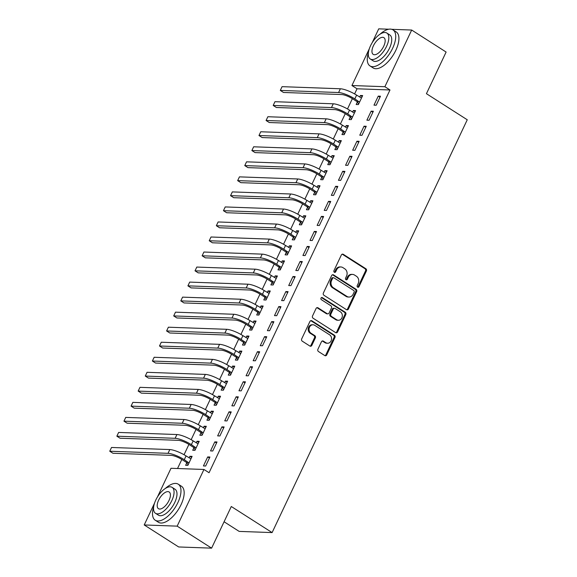 <?xml version="1.0" encoding="UTF-8"?>
<svg xmlns="http://www.w3.org/2000/svg" width="577" height="577" viewBox="0 0 577 577"><rect width="100%" height="100%" fill="white"/><g stroke="black" fill="none" stroke-linecap="round" stroke-linejoin="round"><path stroke-width="0.87" d="M357.617 287.151A1.176 1.003 92.1 0 0 358.981 286.682L366.395 271.002A1.681 1.435 92.1 0 0 365.84 268.723L343.301 254.327A1.681 1.435 92.1 0 0 341.346 254.998L333.939 270.678A1.176 1.003 92.1 0 0 335.691 271.796L336.651 269.769A5.373 4.587 92.1 0 1 340.848 266.963A5.373 4.587 92.1 0 1 342.889 267.605L344.765 268.81A5.373 4.587 92.1 0 1 346.539 276.087L345.58 278.121A1.176 1.003 92.1 0 0 347.34 279.239L348.299 277.212A5.373 4.587 92.1 0 1 352.497 274.4A5.373 4.587 92.1 0 1 354.538 275.049L356.413 276.246A5.373 4.587 92.1 0 1 358.187 283.531L357.228 285.557A1.176 1.003 92.1 0 0 357.617 287.151A1.176 1.003 92.1 0 0 358.093 286.646L365.501 270.966A1.681 1.435 92.1 0 0 364.945 268.694L342.406 254.291A1.681 1.435 92.1 0 0 342.211 254.19M334.328 272.272A1.176 1.003 92.1 0 0 334.797 271.767L335.756 269.74L336.651 269.769M345.976 279.715A1.176 1.003 92.1 0 0 346.445 279.21L347.404 277.176L348.299 277.212M317.913 349.251A1.681 1.435 92.1 0 0 318.468 351.523L324.786 355.569A1.681 1.435 92.1 0 0 326.741 354.891L334.97 337.48A1.681 1.435 92.1 0 0 334.415 335.201L311.876 320.805A1.681 1.435 92.1 0 0 309.928 321.476L301.692 338.894A1.681 1.435 92.1 0 0 302.247 341.166L309.885 346.049A1.681 1.435 92.1 0 0 311.84 345.371L315.359 337.92A1.681 1.435 92.1 0 0 314.804 335.641L311.017 333.225A4.493 3.83 92.1 0 1 309.193 328.104A4.493 3.83 92.1 0 1 313.044 324.786A4.493 3.83 92.1 0 1 314.746 325.327L329.59 334.811A4.493 3.83 92.1 0 1 331.414 339.925A4.493 3.83 92.1 0 1 327.556 343.243A4.493 3.83 92.1 0 1 325.854 342.702L323.38 341.122A1.681 1.435 92.1 0 0 321.432 341.8L317.913 349.251M157.391 497.085L171.008 468.279L203.955 469.469L209.054 472.729L389.987 89.976L384.881 86.716L351.934 85.526L369.338 48.706M203.955 469.469L177.168 526.145L144.214 524.955L154.586 503.021M391.761 29.319L411.675 30.04L446.115 52.045L426.432 93.69L467.255 119.771L272.113 532.585L231.29 506.505L211.608 548.15L177.168 526.145M411.675 30.04L384.881 86.716M346.481 309.676A1.681 1.435 92.1 0 0 348.429 308.998L356.665 291.587A1.681 1.435 92.1 0 0 356.11 289.308L333.571 274.912A1.681 1.435 92.1 0 0 331.616 275.582L323.387 293.001A1.681 1.435 92.1 0 0 323.942 295.273L346.481 309.676M345.818 314.53L337.581 331.948A1.681 1.435 92.1 0 1 335.634 332.619L313.095 318.223A1.681 1.435 92.1 0 1 312.539 315.944L316.066 308.493A1.681 1.435 92.1 0 1 318.014 307.815L327.152 313.657A1.681 1.435 92.1 0 0 329.106 312.979L331.443 308.039A1.681 1.435 92.1 0 0 330.888 305.76L321.367 299.679A1.176 1.003 92.1 0 1 322.348 297.617L345.262 312.258A1.681 1.435 92.1 0 1 345.818 314.53L344.923 314.501L336.694 331.912L337.581 331.948M224.078 521.759L239.159 531.403L272.113 532.585M217.024 441.975L214.803 441.895L210.54 450.918L212.762 450.998L217.024 441.975M193.879 447.831L192.725 450.276L194.954 450.356L199.216 441.333L196.988 441.254L196.23 442.855M231.24 411.913L229.011 411.827L224.749 420.849L226.977 420.929L231.24 411.913M208.095 417.77L206.941 420.207L209.162 420.287L213.432 411.264L211.204 411.185L210.446 412.786M245.456 381.844L243.227 381.765L238.965 390.78L241.186 390.86L245.456 381.844M222.304 387.701L221.15 390.139L223.378 390.218L227.641 381.202L225.412 381.123L224.662 382.717M259.664 351.775L257.436 351.696L253.173 360.719L255.402 360.798L259.664 351.775M236.52 357.632L235.366 360.07L237.587 360.156L241.857 351.133L239.628 351.054L238.871 352.655M273.88 321.706L271.652 321.627L267.389 330.65L269.61 330.729L273.88 321.706M250.728 327.563L249.574 330.008L251.803 330.087L256.065 321.064L253.844 320.985L253.087 322.586M288.089 291.645L285.86 291.565L281.598 300.581L283.826 300.66L288.089 291.645M264.944 297.501L263.79 299.939L266.019 300.018L270.281 291.003L268.053 290.916L267.295 292.517M302.305 261.576L300.076 261.496L295.813 270.512L298.042 270.599L302.305 261.576M279.153 267.432L277.999 269.87L280.227 269.949L284.49 260.934L282.268 260.854L281.511 262.456M316.513 231.507L314.292 231.427L310.022 240.45L312.251 240.53L316.513 231.507M293.368 237.363L292.214 239.808L294.443 239.888L298.706 230.865L296.477 230.786L295.72 232.387M330.729 201.438L328.501 201.359L324.238 210.381L326.467 210.461L330.729 201.438M307.577 207.294L306.43 209.739L308.652 209.819L312.914 200.796L310.693 200.717L309.936 202.318M344.938 171.376L342.716 171.297L338.454 180.312L340.675 180.392L344.938 171.376M321.793 177.233L320.639 179.671L322.868 179.75L327.13 170.734L324.901 170.648L324.144 172.249M359.154 141.307L356.925 141.228L352.662 150.244L354.891 150.33L359.154 141.307M336.009 147.164L334.855 149.602L337.076 149.688L341.339 140.665L339.117 140.586L338.36 142.187M373.362 111.238L371.141 111.159L366.878 120.182L369.1 120.261L373.362 111.238M350.217 117.095L349.063 119.54L351.292 119.619L355.555 110.596L353.326 110.517L352.569 112.118M389.987 89.976L357.033 88.786L354.61 93.921M352.374 98.653L347.498 108.952M345.262 113.683L340.394 123.99M338.158 128.721L333.29 139.021M331.054 143.752L326.178 154.052M323.942 158.783L319.074 169.09M316.838 173.821L311.969 184.121M309.734 188.852L304.865 199.159M302.629 203.883L297.754 214.19M295.518 218.921L290.649 229.22M288.413 233.952L283.545 244.259M281.309 248.99L276.441 259.289M274.205 264.021L269.329 274.32M267.093 279.052L262.225 289.358M259.989 294.09L255.121 304.389M252.885 309.121L248.009 319.427M245.773 324.151L240.905 334.458M238.669 339.189L233.8 349.489M231.565 354.22L226.696 364.527M224.46 369.258L219.585 379.558M217.349 384.289L212.48 394.589M210.244 399.32L205.376 409.627M203.14 414.358L198.272 424.658M196.029 429.389L191.16 439.688M188.924 444.42L184.056 454.726M181.82 459.458L177.536 468.517M357.322 102.064L356.168 104.502L358.396 104.581L362.659 95.566L360.437 95.486L359.68 97.08M380.474 96.208L378.245 96.128L373.983 105.144L376.211 105.23L380.474 96.208M343.113 132.133L341.959 134.571L344.188 134.65L348.45 125.635L346.222 125.548L345.464 127.149M366.258 126.276L364.037 126.19L359.767 135.213L361.995 135.292L366.258 126.276M328.897 162.195L327.743 164.64L329.972 164.719L334.234 155.696L332.013 155.617L331.256 157.218M352.049 156.338L349.821 156.259L345.558 165.282L347.78 165.361L352.049 156.338M314.689 192.264L313.535 194.701L315.756 194.788L320.026 185.765L317.797 185.686L317.04 187.287M337.833 186.407L335.605 186.328L331.342 195.351L333.571 195.43L337.833 186.407M300.473 222.333L299.319 224.77L301.547 224.85L305.81 215.834L303.581 215.755L302.831 217.349M323.625 216.476L321.396 216.397L317.134 225.412L319.355 225.492L323.625 216.476M286.264 252.401L285.11 254.839L287.332 254.919L291.601 245.896L289.373 245.816L288.615 247.418M309.409 246.545L307.18 246.458L302.918 255.481L305.146 255.561L309.409 246.545M272.048 282.463L270.894 284.908L273.123 284.988L277.386 275.965L275.157 275.885L274.4 277.487M295.193 276.607L292.972 276.527L288.709 285.55L290.931 285.629L295.193 276.607M257.84 312.532L256.686 314.97L258.907 315.056L263.17 306.034L260.948 305.954L260.191 307.555M280.985 306.675L278.756 306.596L274.493 315.612L276.722 315.698L280.985 306.675M243.624 342.601L242.47 345.039L244.698 345.118L248.961 336.102L246.732 336.023L245.975 337.617M266.769 336.744L264.547 336.665L260.277 345.681L262.506 345.76L266.769 336.744M229.408 372.67L228.261 375.108L230.483 375.187L234.745 366.164L232.524 366.085L231.766 367.686M252.56 366.806L250.331 366.727L246.069 375.75L248.298 375.829L252.56 366.806M215.199 402.732L214.045 405.177L216.274 405.256L220.537 396.233L218.308 396.154L217.551 397.755M238.344 396.875L236.123 396.796L231.853 405.819L234.082 405.898L238.344 396.875M200.984 432.8L199.83 435.238L202.058 435.318L206.321 426.302L204.099 426.223L203.342 427.824M224.136 426.944L221.907 426.865L217.644 435.88L219.873 435.967L224.136 426.944M186.775 462.869L185.621 465.307L187.85 465.387L192.112 456.371L189.883 456.284L189.126 457.886M209.92 457.013L207.691 456.934L203.429 465.949L205.657 466.028L209.92 457.013M211.608 548.15L178.661 546.96L144.214 524.955M372.143 42.77L378.721 28.85L388.833 29.218M357.033 88.786L351.934 85.526M360.437 95.486L362.176 96.597M378.245 96.128L379.983 97.239M353.326 110.517L355.064 111.628M371.141 111.159L372.879 112.27M346.222 125.548L347.96 126.659M364.037 126.19L365.775 127.308M339.117 140.586L340.856 141.697M356.925 141.228L358.663 142.339M332.013 155.617L333.751 156.728M349.821 156.259L351.559 157.37M324.901 170.648L326.64 171.766M342.716 171.297L344.455 172.408M317.797 185.686L319.535 186.797M335.605 186.328L337.35 187.438M310.693 200.717L312.431 201.827M328.501 201.359L330.239 202.469M303.581 215.755L305.327 216.865M321.396 216.397L323.134 217.507M296.477 230.786L298.215 231.896M314.292 231.427L316.03 232.538M289.373 245.816L291.111 246.927M307.18 246.458L308.919 247.569M282.268 260.854L284.007 261.965M300.076 261.496L301.814 262.607M275.157 275.885L276.895 276.996M292.972 276.527L294.71 277.638M268.053 290.916L269.791 292.027M285.86 291.565L287.606 292.676M260.948 305.954L262.686 307.065M278.756 306.596L280.494 307.707M253.844 320.985L255.582 322.096M271.652 321.627L273.39 322.738M246.732 336.023L248.471 337.134M264.547 336.665L266.285 337.776M239.628 351.054L241.366 352.165M257.436 351.696L259.181 352.807M232.524 366.085L234.262 367.196M250.331 366.727L252.07 367.837M225.412 381.123L227.158 382.234M243.227 381.765L244.965 382.876M218.308 396.154L220.046 397.264M236.123 396.796L237.861 397.906M211.204 411.185L212.942 412.295M229.011 411.827L230.75 412.937M204.099 426.223L205.838 427.333M221.907 426.865L223.645 427.975M196.988 441.254L198.726 442.364M214.803 441.895L216.541 443.006M189.883 456.284L191.622 457.395M207.691 456.934L209.437 458.044M352.497 274.4L351.602 274.371A5.373 4.587 92.1 0 0 347.404 277.176M340.848 266.963L339.961 266.927A5.373 4.587 92.1 0 0 335.756 269.74M346.676 309.777A1.681 1.435 92.1 0 0 347.542 308.969L355.771 291.551A1.681 1.435 92.1 0 0 355.216 289.279L332.677 274.876A1.681 1.435 92.1 0 0 332.482 274.775M354.141 292.092A1.176 1.003 92.1 0 0 353.751 290.498L333.968 277.854A1.176 1.003 92.1 0 0 332.604 278.33L331.595 280.465A5.373 4.587 92.1 0 0 333.369 287.75L346.892 296.39A5.373 4.587 92.1 0 0 348.926 297.04A5.373 4.587 92.1 0 0 353.131 294.227L354.141 292.092M333.52 277.717L332.633 277.681A1.176 1.003 92.1 0 0 331.717 278.294L332.604 278.33M348.926 297.04L348.039 297.004A5.373 4.587 92.1 0 1 345.998 296.362L332.475 287.721A5.373 4.587 92.1 0 1 330.7 280.436L331.717 278.294M335.828 332.72A1.681 1.435 92.1 0 0 336.694 331.912M327.794 313.859L326.899 313.83A1.681 1.435 92.1 0 1 326.265 313.621L317.126 307.786A1.681 1.435 92.1 0 0 316.932 307.685M322.348 297.617L321.454 297.581L344.368 312.222L345.262 312.258M336.636 319.716A4.493 3.83 92.1 0 0 338.346 320.257A4.493 3.83 92.1 0 0 342.197 316.939A4.493 3.83 92.1 0 0 340.372 311.825L335.143 308.479A1.681 1.435 92.1 0 0 333.196 309.157L330.859 314.104A1.681 1.435 92.1 0 0 331.414 316.376L336.636 319.716L335.749 319.687A4.493 3.83 92.1 0 0 337.451 320.228L338.346 320.257M334.509 308.277L333.614 308.248A1.681 1.435 92.1 0 0 332.302 309.128L333.196 309.157M335.749 319.687L330.52 316.347A1.681 1.435 92.1 0 1 329.965 314.068L332.302 309.128M344.923 314.501A1.681 1.435 92.1 0 0 344.368 312.222M327.556 343.243L326.669 343.214A4.493 3.83 92.1 0 1 324.966 342.673L322.493 341.094A1.681 1.435 92.1 0 0 322.298 340.985M313.044 324.786L312.157 324.757A4.493 3.83 92.1 0 0 308.306 328.075A4.493 3.83 92.1 0 0 310.13 333.189L311.017 333.225M310.08 346.15A1.681 1.435 92.1 0 0 310.945 345.342L314.472 337.884A1.681 1.435 92.1 0 0 313.917 335.612L310.13 333.189M324.981 355.67A1.681 1.435 92.1 0 0 325.846 354.855L334.076 337.444A1.681 1.435 92.1 0 0 333.52 335.172L310.981 320.769A1.681 1.435 92.1 0 0 310.787 320.668M358.67 104.004L357.012 101.617L352.605 98.797A8.554 2.005 -154.7 0 0 341.772 94.563L283.487 92.464L280.299 90.423L338.584 92.529A12.831 3 25.3 0 1 354.833 98.883L359.55 102.143M361.505 98.003L356.608 95.126L354.833 98.883M280.299 90.423L282.074 86.665L340.365 88.771A12.831 3 25.3 0 1 356.608 95.126M357.012 101.617L359.24 101.696M351.566 119.035L349.907 116.648L345.5 113.835A8.554 2.005 -154.7 0 0 334.667 109.601L276.383 107.495L273.195 105.454L331.479 107.56A12.831 3 25.3 0 1 347.722 113.914L352.446 117.174M354.401 113.034L349.503 110.157L347.722 113.914M273.195 105.454L274.969 101.696L333.254 103.802A12.831 3 25.3 0 1 349.503 110.157M349.907 116.648L352.136 116.734M344.462 134.073L342.803 131.686L338.396 128.866A8.554 2.005 -154.7 0 0 327.563 124.632L269.279 122.526L266.084 120.492L324.375 122.591A12.831 3 25.3 0 1 340.618 128.945L345.342 132.212M347.296 128.072L342.399 125.187L340.618 128.945M266.084 120.492L267.865 116.734L326.149 118.833A12.831 3 25.3 0 1 342.399 125.187M342.803 131.686L345.032 131.765M368.443 52.37A21.378 9.953 -57.4 0 0 369.98 65.915A21.378 9.953 -57.4 0 0 392.627 48.295A21.378 9.953 -57.4 0 0 393.002 29.881A21.378 9.953 -57.4 0 0 380.063 34.173M369.98 65.915L373.168 67.949A21.378 9.953 -57.4 0 0 395.815 50.336A21.378 9.953 -57.4 0 0 396.19 31.915L393.002 29.881M386.85 33.048L389.778 34.923A15.391 7.162 122.6 0 1 389.504 48.187A15.391 7.162 122.6 0 1 373.204 60.866L370.268 58.991A15.391 7.162 -57.4 0 0 386.576 46.311A15.391 7.162 -57.4 0 0 386.85 33.048A15.391 7.162 -57.4 0 0 370.542 45.734A15.391 7.162 -57.4 0 0 370.268 58.991M383.727 46.21A9.917 4.616 -57.4 0 0 383.9 37.664A9.917 4.616 -57.4 0 0 373.391 45.835A9.917 4.616 -57.4 0 0 373.218 54.382A9.917 4.616 -57.4 0 0 383.727 46.21M153.691 506.678A21.378 9.953 -57.4 0 0 155.227 520.223A21.378 9.953 -57.4 0 0 177.875 502.61A21.378 9.953 -57.4 0 0 178.25 484.19A21.378 9.953 -57.4 0 0 165.31 488.488M155.227 520.223L158.415 522.264A21.378 9.953 -57.4 0 0 181.063 504.644A21.378 9.953 -57.4 0 0 181.438 486.231L178.25 484.19M172.097 487.363L175.026 489.238A15.391 7.162 122.6 0 1 174.752 502.495A15.391 7.162 122.6 0 1 158.451 515.182L155.516 513.306A15.391 7.162 -57.4 0 0 171.823 500.62A15.391 7.162 -57.4 0 0 172.097 487.363A15.391 7.162 -57.4 0 0 155.79 500.043A15.391 7.162 -57.4 0 0 155.516 513.306M168.974 500.519A9.917 4.616 -57.4 0 0 169.148 491.972A9.917 4.616 -57.4 0 0 158.639 500.144A9.917 4.616 -57.4 0 0 158.466 508.69A9.917 4.616 -57.4 0 0 168.974 500.519M337.35 149.104L335.699 146.717L331.285 143.904A8.554 2.005 -154.7 0 0 320.459 139.663L262.167 137.564L258.979 135.523L317.263 137.629A12.831 3 25.3 0 1 333.513 143.983L338.23 147.243M340.192 143.103L335.287 140.225L333.513 143.983M258.979 135.523L260.754 131.765L319.045 133.871A12.831 3 25.3 0 1 335.287 140.225M335.699 146.717L337.92 146.796M330.246 164.135L328.587 161.755L324.18 158.935A8.554 2.005 -154.7 0 0 313.347 154.701L255.063 152.595L251.875 150.561L310.159 152.66A12.831 3 25.3 0 1 326.409 159.014L331.126 162.281M333.08 158.141L328.183 155.256L326.409 159.014M251.875 150.561L253.649 146.796L311.933 148.902A12.831 3 25.3 0 1 328.183 155.256M328.587 161.755L330.816 161.834M323.142 179.173L321.483 176.786L317.076 173.965A8.554 2.005 -154.7 0 0 306.243 169.732L247.959 167.626L244.771 165.592L303.055 167.698A12.831 3 25.3 0 1 319.297 174.045L324.022 177.312M325.976 173.172L321.079 170.287L319.297 174.045M244.771 165.592L246.545 161.834L304.829 163.933A12.831 3 25.3 0 1 321.079 170.287M321.483 176.786L323.711 176.865M316.037 194.204L314.378 191.816L309.964 189.004A8.554 2.005 -154.7 0 0 299.138 184.763L240.854 182.664L237.659 180.623L295.951 182.729A12.831 3 25.3 0 1 312.193 189.083L316.91 192.343M318.872 188.203L313.967 185.325L312.193 189.083M237.659 180.623L239.441 176.865L297.725 178.971A12.831 3 25.3 0 1 313.967 185.325M314.378 191.816L316.6 191.896M308.926 209.235L307.267 206.855L302.86 204.034A8.554 2.005 -154.7 0 0 292.027 199.801L233.743 197.695L230.555 195.661L288.839 197.76A12.831 3 25.3 0 1 305.089 204.114L309.806 207.381M311.76 203.241L306.863 200.356L305.089 204.114M230.555 195.661L232.329 191.903L290.62 194.002A12.831 3 25.3 0 1 306.863 200.356M307.267 206.855L309.496 206.934M301.821 224.273L300.163 221.885L295.756 219.065A8.554 2.005 -154.7 0 0 284.923 214.832L226.638 212.733L223.45 210.692L281.735 212.798A12.831 3 25.3 0 1 297.984 219.152L302.701 222.412M304.656 218.272L299.759 215.387L297.984 219.152M223.45 210.692L225.225 206.934L283.509 209.04A12.831 3 25.3 0 1 299.759 215.387M300.163 221.885L302.391 221.965M294.717 239.304L293.058 236.916L288.651 234.103A8.554 2.005 -154.7 0 0 277.818 229.862L219.534 227.764L216.346 225.722L274.63 227.828A12.831 3 25.3 0 1 290.873 234.183L295.597 237.443M297.552 233.303L292.654 230.425L290.873 234.183M216.346 225.722L218.12 221.965L276.405 224.071A12.831 3 25.3 0 1 292.654 230.425M293.058 236.916L295.287 236.996M287.606 254.334L285.954 251.954L281.54 249.134A8.554 2.005 -154.7 0 0 270.714 244.9L212.423 242.794L209.235 240.76L267.519 242.859A12.831 3 25.3 0 1 283.769 249.214L288.486 252.481M290.447 248.341L285.543 245.456L283.769 249.214M209.235 240.76L211.016 237.003L269.3 239.102A12.831 3 25.3 0 1 285.543 245.456M285.954 251.954L288.175 252.034M280.501 269.372L278.842 266.985L274.436 264.172A8.554 2.005 -154.7 0 0 263.602 259.931L205.318 257.832L202.13 255.791L260.415 257.897A12.831 3 25.3 0 1 276.664 264.252L281.381 267.512M283.336 263.372L278.439 260.494L276.664 264.252M202.13 255.791L203.905 252.034L262.196 254.14A12.831 3 25.3 0 1 278.439 260.494M278.842 266.985L281.071 267.064M273.397 284.403L271.738 282.016L267.331 279.203A8.554 2.005 -154.7 0 0 256.498 274.969L198.214 272.863L195.026 270.822L253.31 272.928A12.831 3 25.3 0 1 269.553 279.282L274.277 282.542M276.232 278.41L271.334 275.525L269.553 279.282M195.026 270.822L196.8 267.064L255.084 269.17A12.831 3 25.3 0 1 271.334 275.525M271.738 282.016L273.967 282.103M266.293 299.441L264.634 297.054L260.227 294.234A8.554 2.005 -154.7 0 0 249.394 290L191.11 287.894L187.914 285.86L246.206 287.959A12.831 3 25.3 0 1 262.448 294.313L267.165 297.581M269.127 293.441L264.23 290.556L262.448 294.313M187.914 285.86L189.696 282.103L247.98 284.201A12.831 3 25.3 0 1 264.23 290.556M264.634 297.054L266.855 297.133M259.181 314.472L257.53 312.085L253.115 309.272A8.554 2.005 -154.7 0 0 242.29 305.031L183.998 302.932L180.81 300.891L239.094 302.997A12.831 3 25.3 0 1 255.344 309.351L260.061 312.611M262.023 308.471L257.118 305.594L255.344 309.351M180.81 300.891L182.584 297.133L240.876 299.239A12.831 3 25.3 0 1 257.118 305.594M257.53 312.085L259.751 312.164M252.077 329.503L250.418 327.123L246.011 324.303A8.554 2.005 -154.7 0 0 235.178 320.069L176.894 317.963L173.706 315.929L231.99 318.028A12.831 3 25.3 0 1 248.24 324.382L252.957 327.649M254.911 323.509L250.014 320.624L248.24 324.382M173.706 315.929L175.48 312.164L233.764 314.27A12.831 3 25.3 0 1 250.014 320.624M250.418 327.123L252.647 327.202M244.973 344.541L243.314 342.154L238.907 339.334A8.554 2.005 -154.7 0 0 228.074 335.1L169.789 332.994L166.602 330.96L224.886 333.066A12.831 3 25.3 0 1 241.128 339.413L245.852 342.68M247.807 338.54L242.91 335.655L241.128 339.413M166.602 330.96L168.376 327.202L226.66 329.301A12.831 3 25.3 0 1 242.91 335.655M243.314 342.154L245.542 342.233M237.868 359.572L236.209 357.185L231.795 354.372A8.554 2.005 -154.7 0 0 220.969 350.131L162.678 348.032L159.49 345.991L217.781 348.097A12.831 3 25.3 0 1 234.024 354.451L238.741 357.711M240.703 353.571L235.798 350.693L234.024 354.451M159.49 345.991L161.271 342.233L219.556 344.339A12.831 3 25.3 0 1 235.798 350.693M236.209 357.185L238.431 357.264M230.757 374.603L229.098 372.223L224.691 369.403A8.554 2.005 -154.7 0 0 213.858 365.169L155.574 363.063L152.386 361.029L210.67 363.128A12.831 3 25.3 0 1 226.92 369.482L231.637 372.749M233.591 368.609L228.694 365.724L226.92 369.482M152.386 361.029L154.16 357.271L212.451 359.37A12.831 3 25.3 0 1 228.694 365.724M229.098 372.223L231.327 372.302M223.652 389.641L221.994 387.254L217.587 384.433A8.554 2.005 -154.7 0 0 206.754 380.2L148.469 378.101L145.281 376.06L203.566 378.166A12.831 3 25.3 0 1 219.815 384.52L224.532 387.78M226.487 383.64L221.59 380.755L219.815 384.52M145.281 376.06L147.056 372.302L205.34 374.408A12.831 3 25.3 0 1 221.59 380.755M221.994 387.254L224.222 387.333M216.548 404.672L214.889 402.284L210.482 399.472A8.554 2.005 -154.7 0 0 199.649 395.238L141.365 393.132L138.17 391.091L196.461 393.197A12.831 3 25.3 0 1 212.704 399.551L217.428 402.811M219.383 398.671L214.485 395.793L212.704 399.551M138.17 391.091L139.951 387.333L198.236 389.439A12.831 3 25.3 0 1 214.485 395.793M214.889 402.284L217.118 402.364M209.437 419.703L207.785 417.322L203.371 414.502A8.554 2.005 -154.7 0 0 192.545 410.269L134.253 408.163L131.066 406.129L189.35 408.227A12.831 3 25.3 0 1 205.6 414.582L210.316 417.849M212.278 413.709L207.374 410.824L205.6 414.582M131.066 406.129L132.847 402.371L191.131 404.47A12.831 3 25.3 0 1 207.374 410.824M207.785 417.322L210.006 417.402M202.332 434.741L200.673 432.353L196.267 429.54A8.554 2.005 -154.7 0 0 185.433 425.299L127.149 423.201L123.961 421.16L182.245 423.266A12.831 3 25.3 0 1 198.495 429.62L203.212 432.88M205.167 428.74L200.269 425.862L198.495 429.62M123.961 421.16L125.736 417.402L184.02 419.508A12.831 3 25.3 0 1 200.269 425.862M200.673 432.353L202.902 432.433M195.228 449.772L193.569 447.384L189.162 444.571A8.554 2.005 -154.7 0 0 178.329 440.338L120.045 438.231L116.857 436.19L175.141 438.296A12.831 3 25.3 0 1 191.384 444.651L196.108 447.911M198.062 443.778L193.165 440.893L191.384 444.651M116.857 436.19L118.631 432.433L176.915 434.539A12.831 3 25.3 0 1 193.165 440.893M193.569 447.384L195.798 447.471M188.124 464.81L186.465 462.422L182.051 459.602A8.554 2.005 -154.7 0 0 171.225 455.368L112.941 453.262L109.745 451.228L168.037 453.327A12.831 3 25.3 0 1 184.279 459.681L188.996 462.949M190.958 458.809L186.054 455.924L184.279 459.681M109.745 451.228L111.527 447.471L169.811 449.57A12.831 3 25.3 0 1 186.054 455.924M186.465 462.422L188.686 462.502M358.093 286.646L358.981 286.682M334.797 271.767L335.691 271.796M346.445 279.21L347.34 279.239M342.406 254.291L343.301 254.327M364.945 268.694L365.84 268.723M365.501 270.966L366.395 271.002M332.677 274.876L333.571 274.912M355.216 289.279L356.11 289.308M355.771 291.551L356.665 291.587M347.542 308.969L348.429 308.998M330.7 280.436L331.595 280.465M332.475 287.721L333.369 287.75M345.998 296.362L346.892 296.39M317.126 307.786L318.014 307.815M326.265 313.621L327.152 313.657M329.965 314.068L330.859 314.104M330.52 316.347L331.414 316.376M322.493 341.094L323.38 341.122M324.966 342.673L325.854 342.702M313.917 335.612L314.804 335.641M314.472 337.884L315.359 337.92M310.945 345.342L311.84 345.371M310.981 320.769L311.876 320.805M333.52 335.172L334.415 335.201M334.076 337.444L334.97 337.48M325.846 354.855L326.741 354.891M340.365 88.771L338.584 92.529M333.254 103.802L331.479 107.56M326.149 118.833L324.375 122.591M319.045 133.871L317.263 137.629M311.933 148.902L310.159 152.66M304.829 163.933L303.055 167.698M297.725 178.971L295.951 182.729M290.62 194.002L288.839 197.76M283.509 209.04L281.735 212.798M276.405 224.071L274.63 227.828M269.3 239.102L267.519 242.859M262.196 254.14L260.415 257.897M255.084 269.17L253.31 272.928M247.98 284.201L246.206 287.959M240.876 299.239L239.094 302.997M233.764 314.27L231.99 318.028M226.66 329.301L224.886 333.066M219.556 344.339L217.781 348.097M212.451 359.37L210.67 363.128M205.34 374.408L203.566 378.166M198.236 389.439L196.461 393.197M191.131 404.47L189.35 408.227M184.02 419.508L182.245 423.266M176.915 434.539L175.141 438.296M169.811 449.57L168.037 453.327"/></g></svg>
